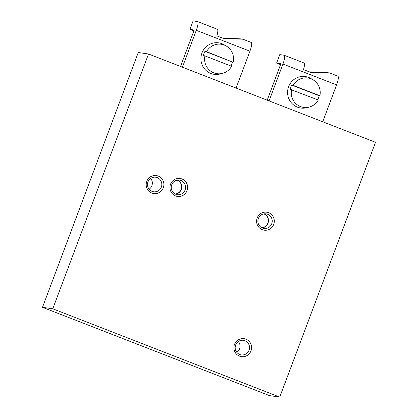 <?xml version="1.0" encoding="UTF-8"?>
<svg xmlns="http://www.w3.org/2000/svg" width="418" height="418" viewBox="0 0 418 418"><rect width="100%" height="100%" fill="white"/><g stroke="black" fill="none" stroke-linecap="round" stroke-linejoin="round"><path stroke-width="0.63" d="M291.586 89.619A14.865 14.473 98.2 0 0 309.101 107.107A14.865 14.473 98.2 0 0 318.281 100.001L290.055 89.295A15.304 14.896 98.2 0 1 291.654 85.053L293.185 85.371A14.865 14.473 98.2 0 1 313.051 79.807L310.887 78.527A15.9 15.476 -81.8 0 0 308.651 77.44A15.9 15.476 -81.8 0 0 289.611 84.535A15.9 15.476 -81.8 0 0 290.677 101.935A15.9 15.476 -81.8 0 0 306.666 107.724L309.101 107.107M317.68 99.766A15.304 14.896 98.2 0 0 319.148 95.748L319.88 95.753A14.865 14.473 98.2 0 0 313.051 79.807M319.88 95.753L293.185 85.371M233.213 62.042A14.865 14.473 98.2 0 0 226.384 46.09A14.865 14.473 98.2 0 0 206.523 51.654L232.486 62.031L204.992 51.336A15.304 14.896 98.2 0 0 203.394 55.584L204.924 55.902A14.865 14.473 98.2 0 0 222.439 73.39A14.865 14.473 98.2 0 0 231.619 66.284L204.924 55.902M258.366 218.52A7.362 7.169 -81.8 0 1 272.149 222.146A7.362 7.169 -81.8 0 1 264.004 228.411A7.362 7.169 -81.8 0 1 258.366 218.52M264.186 213.823A7.362 7.169 -81.8 0 1 262.154 227.878M171.704 184.803A7.362 7.169 -81.8 0 1 185.487 188.434A7.362 7.169 -81.8 0 1 177.342 194.694A7.362 7.169 -81.8 0 1 171.704 184.803M177.525 180.111A7.362 7.169 -81.8 0 1 175.492 194.161M222.439 73.39L220.004 74.007A15.9 15.476 -81.8 0 1 201.288 55.233A15.9 15.476 -81.8 0 1 221.989 43.723A15.9 15.476 -81.8 0 1 224.226 44.81L226.384 46.09M193.795 30.901L189.913 29.391L193.106 20.9L197.421 21.522A9.086 2.022 111.3 0 1 197.521 21.548A9.086 2.022 111.3 0 1 196.282 30.315L182.42 67.193M251.066 42.396A9.086 2.022 111.3 0 1 251.171 42.422A9.086 2.022 111.3 0 1 249.927 51.184L236.065 88.062M280.457 64.618L276.58 63.108L279.773 54.617L284.083 55.239A9.086 2.022 111.3 0 1 284.183 55.265A9.086 2.022 111.3 0 1 282.944 64.027L269.082 100.905M337.734 76.113A9.086 2.022 111.3 0 1 337.833 76.139A9.086 2.022 111.3 0 1 336.594 84.901L322.733 121.779M325.089 72.486L329.546 72.915L310.501 72.33L303.484 69.602A9.086 2.022 -68.7 0 0 303.996 62.972L284.183 55.265M238.422 38.77L242.884 39.198L223.839 38.618L216.822 35.885A9.086 2.022 -68.7 0 0 217.329 29.255L197.521 21.548M280.426 63.677L280.379 63.656A2.273 0.507 111.3 0 1 280.405 63.667A2.273 0.507 111.3 0 1 280.091 65.856L267.196 100.174M280.379 63.656L276.58 63.108M193.764 29.96L193.712 29.944A2.273 0.507 111.3 0 1 193.738 29.95A2.273 0.507 111.3 0 1 193.429 32.139L180.529 66.457M193.712 29.944L189.913 29.391M148.531 54.006L138.264 52.522L42.495 307.314L269.469 395.616L279.736 397.1L375.505 142.308L148.531 54.006L52.762 308.797L42.495 307.314M52.762 308.797L279.736 397.1M234.482 344.448A9.086 8.846 -81.8 0 1 249.63 341.908A9.086 8.846 -81.8 0 1 244.102 356.622A9.086 8.846 -81.8 0 1 234.482 344.448M163.297 187.766A9.086 8.846 98.2 0 0 153.678 175.591A9.086 8.846 98.2 0 0 148.15 190.305A9.086 8.846 98.2 0 0 163.297 187.766M257.19 217.966A9.086 8.846 -81.8 0 1 272.337 215.427A9.086 8.846 -81.8 0 1 266.809 230.14A9.086 8.846 -81.8 0 1 257.19 217.966M170.528 184.254A9.086 8.846 -81.8 0 1 185.676 181.715A9.086 8.846 -81.8 0 1 180.142 196.423A9.086 8.846 -81.8 0 1 170.528 184.254M240.554 38.858L222.575 38.122M327.221 72.575L309.236 71.839M177.117 180.174A7.132 6.944 -81.8 0 1 175.121 193.983M263.779 213.891A7.132 6.944 -81.8 0 1 261.783 227.695M204.992 51.336L206.523 51.654M231.013 66.049A15.304 14.896 98.2 0 0 232.486 62.031M319.148 95.748L291.654 85.053M149.127 189.234A7.362 7.169 98.2 0 0 150.689 178.392M161.343 187.102A7.362 7.169 98.2 0 0 155.705 177.211A7.362 7.169 98.2 0 0 147.559 183.471A7.362 7.169 98.2 0 0 161.343 187.102M235.658 345.002A7.362 7.169 -81.8 0 1 249.447 348.628A7.362 7.169 -81.8 0 1 241.296 354.892A7.362 7.169 -81.8 0 1 235.658 345.002M238.391 341.501A7.362 7.169 -81.8 0 1 236.823 352.337M249.927 51.184L196.282 30.315M336.594 84.901L282.944 64.027M251.171 42.422L242.884 39.198M337.833 76.139L329.546 72.915"/></g></svg>
